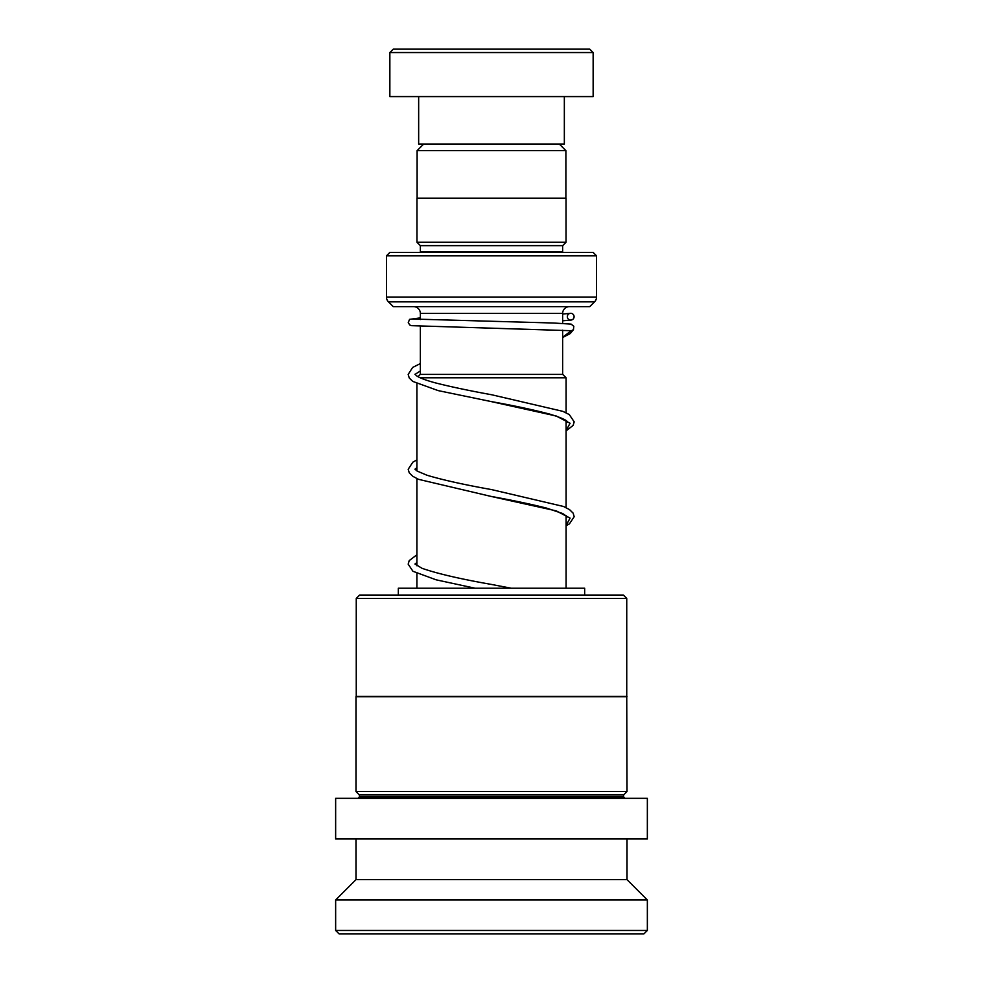 <?xml version="1.0" encoding="UTF-8"?>
<svg xmlns="http://www.w3.org/2000/svg" width="983" height="983" viewBox="0 0 983 983"><rect width="100%" height="100%" fill="white"/><g stroke="black" fill="none" stroke-linecap="round" stroke-linejoin="round"><path stroke-width="1.47" d="M423.734 144.01L417.099 150.657L565.901 150.657L559.266 144.01M565.901 198.222L565.901 150.657M417.099 198.222L417.099 150.657M562.645 374.4L562.645 330.19M562.645 323.395L562.645 313.417A6.77 6.77 0 0 1 569.427 306.647M420.355 374.4L420.355 326.319M420.355 319.536L420.355 313.417L562.645 313.417M418.008 376.686L420.294 374.4L562.706 374.4L566.097 377.791L420.208 377.791M566.097 588.227L566.097 515.485M566.097 507.646L566.097 420.613M566.097 412.786L566.097 377.791M416.903 588.227L416.903 573.47M416.903 565.766L416.903 478.598M416.903 470.894L416.903 383.739M413.573 306.647A6.77 6.77 0 0 1 420.355 313.417M420.282 252.434A3.391 3.391 0 0 0 420.355 251.759L420.355 245.652L562.645 245.652L566.036 242.273L566.036 198.222L416.964 198.222L416.964 242.273L566.036 242.273M420.355 245.652L416.964 242.273M420.355 251.759L562.645 251.759L562.645 245.652M562.645 251.759A3.391 3.391 0 0 0 562.718 252.434M386.466 297.063L596.534 297.063L596.534 255.826L593.142 252.434L389.858 252.434L386.466 255.826L386.466 297.063A6.77 6.77 0 0 0 388.457 301.855L393.249 306.647L589.751 306.647L594.543 301.855L388.457 301.855M596.534 297.063A6.77 6.77 0 0 1 594.543 301.855M596.534 255.826L386.466 255.826M393.249 49.15L589.751 49.15L593.142 52.541L389.858 52.541L393.249 49.15M564.34 96.58L564.34 144.01L418.66 144.01L418.66 96.58M593.142 52.541L593.142 96.58L389.858 96.58L389.858 52.541M356.251 598.438L359.643 595.047L623.357 595.047L626.749 598.438L356.251 598.438L356.251 696.419L626.749 696.419L626.749 598.438M627.019 696.689L355.981 696.689L355.981 791.548L627.019 791.548L626.749 696.419M623.627 794.94L623.627 796.967L359.373 796.967L359.373 794.94L623.627 794.94L627.019 791.548M647.342 838.99L647.355 798.331L335.645 798.331L335.645 838.99L647.342 838.99M335.645 930.459L647.355 930.459L643.963 933.85L339.037 933.85L335.645 930.459L335.645 899.973L355.981 879.638L627.019 879.638L627.019 838.99M627.019 879.638L647.355 899.973L335.645 899.973M584.676 595.047L584.676 588.227L398.324 588.227L398.324 595.047M573.789 326.282L573.458 329.674L570.73 331.062L569.108 330.644M570.718 313.307A3.391 3.379 90 0 0 567.351 317.042A3.391 3.379 90 0 0 571.406 320.016A3.391 3.379 90 0 0 570.718 313.307M570.73 331.062L562.645 337.304M567.424 421.94C566.663 422.26 570.779 420.638 550.075 414.212C534.26 409.997 514.527 405.758 490.873 401.506L556.231 416.006L570.079 423.255L566.097 430.493M567.424 516.8L562.681 513.531L546.769 508.162C531.299 504.242 512.684 500.322 490.959 496.39L556.255 510.877L570.091 518.115L566.097 525.364M359.373 796.967L358.009 798.331M647.355 930.459L647.355 899.973M355.981 879.638L355.981 838.99M623.627 796.967L624.991 798.331M359.373 794.94L355.981 791.548M566.097 430.873L573.126 425.406L574.195 421.854L569.28 414.568L562.829 411.336L491.586 394.736C469.604 390.755 450.841 386.798 435.272 382.842C426.425 380.446 420.331 378.197 417.001 376.096L414.937 374.277M415.01 374.4L420.355 370.935M566.097 423.034L567.363 421.83M566.097 525.733L569.427 523.853L574.183 516.714L573.15 513.151L569.526 509.599L563.492 506.466L491.66 489.608C464.455 484.779 442.866 479.987 426.929 475.219L417.185 471.078L414.949 469.149M415.01 469.26L416.903 467.625M566.097 517.894L567.363 516.689M511.234 588.227L491.746 584.492C460.523 579.024 437.288 573.63 422.051 568.309L414.949 564.009M415.01 564.119L416.903 562.485M569.268 330.644L411.619 325.668L409.911 325.09L408.24 322.731L409.555 319.352L420.355 317.878M570.017 313.38L562.645 314.019M573.826 326.344L571.135 324.12L553.773 323.026L412.897 319.033M571.406 320.016L562.645 320.802M420.355 363.575L412.614 367.458L408.178 374.425L409.247 377.976L412.725 381.392L438.172 390.607L490.873 401.506M416.903 459.909L412.835 462.17L408.191 469.284L409.26 472.848L412.713 476.251L418.5 479.323L490.959 496.39M416.903 554.781L409.223 560.593L408.178 564.144L412.946 571.283L436.108 579.81L475.084 588.227M573.458 329.674L570.226 333.569L562.645 337.525"/></g></svg>
